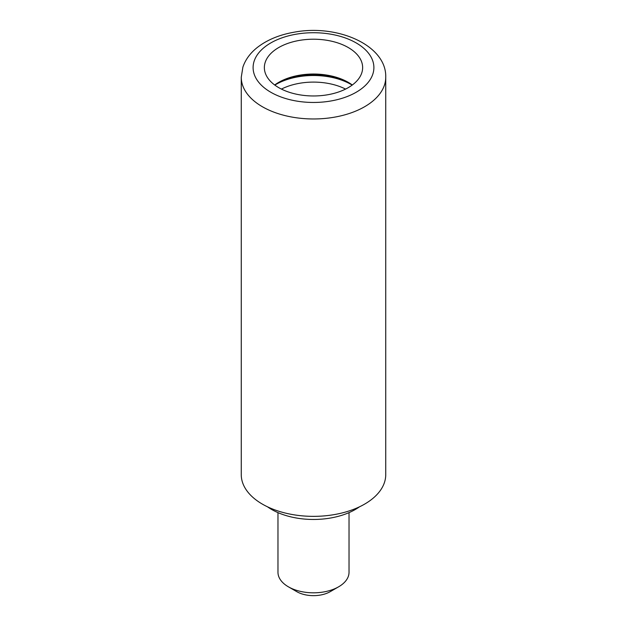 <?xml version="1.0" encoding="UTF-8"?>
<svg xmlns="http://www.w3.org/2000/svg" width="627" height="627" viewBox="0 0 627 627"><rect width="100%" height="100%" fill="white"/><g stroke="black" fill="none" stroke-linecap="round" stroke-linejoin="round"><path stroke-width="0.94" d="M282.174 80.538A54.471 31.452 180 0 1 344.826 80.538M274.83 85.1A53.287 30.762 180 0 1 352.17 85.1M345.571 89.089A48.553 28.035 0 0 0 281.429 89.089M338.619 586.809L330.249 591.645A23.685 13.676 180 0 1 296.751 591.645L288.381 586.809A35.527 20.511 0 0 0 338.619 586.809A35.527 20.511 0 0 0 349.027 572.31L349.027 512.635M277.973 512.635L277.973 572.31A35.527 20.511 0 0 0 279.415 578.078A35.527 20.511 0 0 0 288.381 586.809M359.514 506.796A59.212 34.187 180 0 1 267.486 506.796M274.689 84.998A49.141 28.372 180 0 1 299.667 75.177A49.141 28.372 180 0 1 352.311 84.998M327.333 94.818A49.141 28.372 180 0 1 264.359 67.591A49.141 28.372 180 0 1 299.667 40.363A49.141 28.372 180 0 1 362.641 67.591A49.141 28.372 180 0 1 327.333 94.818M385.738 77.262L385.738 474.655A72.238 41.703 180 0 1 333.838 514.673A72.238 41.703 180 0 1 241.262 474.655L241.262 77.262A72.238 41.703 180 0 0 333.838 117.28A72.238 41.703 180 0 0 385.738 77.262C386.741 45.379 337.741 24.03 294.518 32.126C279.423 34.72 266.914 39.916 256.999 47.715C250.079 53.279 245.376 59.753 242.892 67.136L241.262 77.262M330.5 101.049A60.396 34.869 180 0 1 255.55 77.411A60.396 34.869 180 0 1 296.5 34.132A60.396 34.869 180 0 1 371.45 57.778A60.396 34.869 180 0 1 330.5 101.049"/></g></svg>
